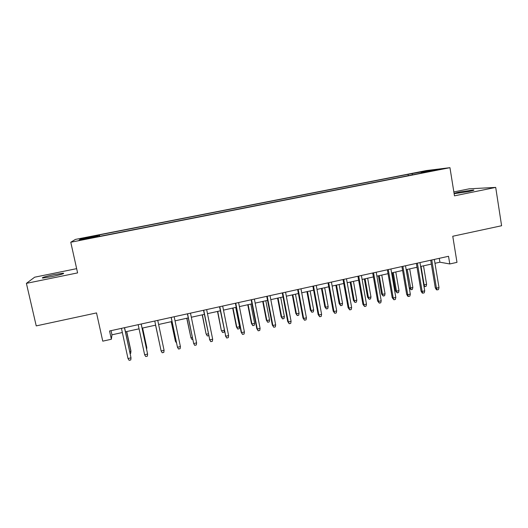 <?xml version="1.0" encoding="UTF-8"?>
<svg xmlns="http://www.w3.org/2000/svg" width="528" height="528" viewBox="0 0 528 528"><rect width="100%" height="100%" fill="white"/><g stroke="black" fill="none" stroke-linecap="round" stroke-linejoin="round"><path stroke-width="0.79" d="M51.902 276.606C60.964 274.639 64.779 273.497 63.353 273.181L54.094 274.619C45.091 276.566 41.257 277.708 42.603 278.058L51.902 276.606M468.475 191.591C473.015 190.634 474.698 190.1 473.524 189.981L459.73 191.987C455.176 192.944 453.486 193.486 454.654 193.611L468.475 191.591M85.14 239.276L90.697 237.943L85.14 239.276M76.652 268.653L34.67 277.193L26.4 283.358L36.234 325.895L96.525 312.919L102.762 341.161L111.368 339.247L111.949 334.818L122.344 332.515M426.4 170.557L75.425 239.415L70.772 242.24L449.955 167.673L426.4 170.557M449.955 167.673L454.476 195.842L495.706 187.407L469.181 188.826L453.849 191.941M495.706 187.407L501.6 225.74L452.76 236.254L456.984 262.357L449.783 263.954L448.529 256.291L109.553 330.983L111.368 339.247M434.102 170.353L440.807 169.204L434.148 170.65M98.036 236.663L97.937 236.306L97.436 236.782L425.462 172.293L421.093 172.801L421.014 173.164M97.937 236.306L79.114 240.002L80.784 238.894L98.974 235.323L99.429 234.887L408.058 174.326L427.409 170.848L436.913 169.693L421.093 172.801M26.4 283.358L77.596 272.897L70.772 242.24M434.986 263.294L439.903 262.205L449.783 263.954M125.479 331.822L139.062 328.819M142.105 328.139L155.635 325.149M158.611 324.489L172.009 321.519M175.032 320.852L188.258 317.922M191.321 317.242L204.369 314.358M207.471 313.665L220.354 310.814M223.496 310.121L236.207 307.303M239.395 306.603L251.942 303.824M255.163 303.112L267.544 300.366M270.805 299.647L283.021 296.941M286.321 296.208L298.386 293.542M301.719 292.802L313.619 290.162M316.991 289.417L328.739 286.816M332.145 286.064L343.741 283.496M347.18 282.731L358.624 280.203M362.102 279.431L373.395 276.929M376.906 276.151L388.047 273.682M391.591 272.903L402.593 270.468M406.164 269.676L417.021 267.267M420.631 266.468L431.343 264.099M439.263 258.331L439.903 262.205M111.038 330.653L111.949 334.818M412.599 174.821L412.045 173.864M408.283 175.672L408.058 174.326M99.739 236.326L99.429 234.887M98.974 235.323L99.165 236.438M427.165 171.607L427.409 170.848M80.784 238.894L81.649 239.507M430.703 260.218L435.29 287.852L436.438 288.156L431.765 259.981M438.999 287.575L438.491 289.582L437.072 289.912L436.438 288.156L438.999 287.575L434.339 259.413M437.072 289.912L436.432 289.74L435.29 287.852M423.707 284.803L426.604 284.354L423.509 265.835M426.604 284.354L426.129 286.288L424.763 286.598L424.136 284.915L421.027 266.383M424.763 286.598L423.905 286.004M416.368 263.373L421.034 291.106L422.136 291.423L417.384 263.155M424.717 290.836L424.222 292.849L422.789 293.179L422.136 291.423L424.717 290.836L419.978 262.581M422.789 293.179L422.182 292.994L421.034 291.106M401.927 266.561L406.672 294.38L407.722 294.71L402.884 266.35M410.322 294.116L409.847 296.135L408.401 296.465L407.722 294.71L410.322 294.116L405.504 265.769M408.401 296.465L407.814 296.281L406.672 294.38M387.367 269.768L392.205 297.68L393.202 298.023L388.278 269.564M395.822 297.422L395.353 299.449L393.901 299.779L393.202 298.023L395.822 297.422L390.918 268.983M393.901 299.779L392.205 297.68M372.702 272.996L377.619 301.006L378.569 301.363L373.56 272.811M381.209 300.762L380.754 302.788L379.289 303.125L378.569 301.363L381.209 300.762L376.213 272.224M379.289 303.125L377.619 301.006M412.85 287.47L412.388 289.41L411.008 289.72L409.352 287.74L410.362 288.037L412.85 287.47L409.702 268.891M411.008 289.72L407.207 269.445M409.352 287.74L406.27 269.65M398.996 290.611L398.548 292.552L397.155 292.868L395.525 290.875L396.488 291.179L398.996 290.611L395.789 271.973M397.155 292.868L396.488 291.179L393.274 272.527M395.525 290.875L392.396 272.725M385.037 293.773L384.595 295.72L383.196 296.036L381.592 294.03L382.51 294.347L385.037 293.773L381.777 275.075M383.196 296.036L382.51 294.347L379.249 275.636M381.592 294.03L378.411 275.821M370.973 296.96L370.55 298.907L369.138 299.231L367.561 297.205L368.432 297.535L370.973 296.96L367.666 278.197M369.138 299.231L368.432 297.535L365.112 278.764M367.561 297.205L364.327 278.936M357.925 276.256L362.921 304.352L363.818 304.729L358.723 276.078M366.478 304.121L366.043 306.154L364.564 306.491L363.818 304.729L366.478 304.121L361.403 275.484M364.564 306.491L362.921 304.352M356.809 300.168L356.393 302.122L354.974 302.445L353.423 300.406L354.248 300.749L356.809 300.168L353.443 281.345M354.974 302.445L354.248 300.749L350.869 281.919M353.423 300.406L350.137 282.077M343.028 279.536L348.11 307.732L348.955 308.114L343.774 279.371M351.641 307.507L351.212 309.54L349.721 309.883L348.955 308.114L351.641 307.507L346.474 278.777M349.721 309.883L348.11 307.732M342.533 303.402L342.131 305.356L340.705 305.686L339.181 303.626L339.953 303.983L342.533 303.402L339.115 284.519M340.705 305.686L339.953 303.983L336.521 285.094M339.181 303.626L335.841 285.245M328.013 282.843L333.188 311.137L333.973 311.533L328.7 282.691M336.679 310.919L336.263 312.959L334.765 313.302L333.973 311.533L336.679 310.919L331.426 282.091M334.765 313.302L333.188 311.137M328.159 306.656L327.769 308.623L326.324 308.946L324.832 306.88L325.558 307.243L328.159 306.656L324.68 287.714M326.324 308.946L325.558 307.243L322.067 288.295M324.832 306.88L321.433 288.433M312.88 286.176L318.146 314.563L318.879 314.978L313.513 286.037M321.605 314.358L321.202 316.404L319.691 316.747L318.879 314.978L321.605 314.358L316.259 285.437M319.691 316.747L318.146 314.563M313.665 309.943L313.295 311.909L311.837 312.239L310.378 310.154L311.051 310.53L313.665 309.943L310.134 290.935M311.837 312.239L311.051 310.53L307.501 291.522M310.378 310.154L306.926 291.647M297.634 289.535L302.986 318.021L303.659 318.45L298.208 289.41M306.412 317.823L306.022 319.876L304.498 320.225L303.659 318.45L306.412 317.823L300.967 288.803M304.498 320.225L302.986 318.021M299.072 313.249L298.709 315.216L297.244 315.553L295.812 313.447L296.432 313.843L299.072 313.249L295.475 294.182M297.244 315.553L296.432 313.843L292.829 294.769M295.812 313.447L292.301 294.888M282.262 292.928L287.707 321.506L288.328 321.948L282.777 292.809M291.093 321.321L290.723 323.374L289.186 323.723L288.328 321.948L291.093 321.321L285.562 292.195M289.186 323.723L287.707 321.506M284.361 316.576L284.011 318.556L282.539 318.886L281.134 316.774L281.701 317.183L284.361 316.576L280.711 297.449M282.539 318.886L281.701 317.183L278.038 298.043M281.134 316.774L277.57 298.148M266.765 296.34L272.303 325.017L272.864 325.479L267.221 296.241M275.656 324.839L275.299 326.898L273.748 327.254L272.864 325.479L275.656 324.839L270.032 295.621M273.748 327.254L272.303 325.017M269.544 319.935L269.207 321.915L267.722 322.252L266.35 320.12L266.864 320.542L269.544 319.935L265.828 300.749M267.722 322.252L266.864 320.542L263.142 301.343M266.35 320.12L262.726 301.435M251.15 299.779L256.78 328.555L257.281 329.03L251.539 299.693M260.099 328.39L259.756 330.455L258.192 330.812L257.281 329.03L260.099 328.39L254.371 299.072M258.192 330.812L256.78 328.555M254.608 323.321L254.285 325.301L252.787 325.644L251.447 323.492L251.909 323.928L254.608 323.321L250.84 304.069M252.787 325.644L251.909 323.928L248.127 304.669M251.447 323.492L247.764 304.748M239.56 326.726L239.25 328.713L237.745 329.056L236.432 326.891L236.841 327.347L239.56 326.726L235.726 307.408M237.745 329.056L236.841 327.347L233 308.015M236.432 326.891L232.69 308.081M224.334 330.607L224.103 332.152L222.585 332.501L221.305 330.317L217.747 311.395M222.585 332.501L221.654 330.785L224.248 330.198M221.305 330.317L217.503 311.447M235.402 303.25L241.131 332.125L241.573 332.614L235.739 303.178M244.411 331.967L244.088 334.039L242.51 334.396L241.573 332.614L244.411 331.967L238.59 302.551M242.51 334.396L241.131 332.125M219.536 306.748L225.74 336.23L219.806 306.689M228.604 335.577L228.287 337.649L226.703 338.012L225.74 336.23L228.604 335.577L222.684 306.055M226.703 338.012L225.357 335.722M203.537 310.273L209.781 339.874L203.742 310.226M212.665 339.214L212.368 341.293L210.764 341.656L209.781 339.874L212.665 339.214L206.646 309.586M210.764 341.656L209.458 339.346M208.705 335.65L207.306 335.966L206.059 333.769L202.382 314.794M207.306 335.966L206.356 334.25L208.329 333.802M206.059 333.769L202.198 314.833M187.407 313.823L193.69 343.543L187.552 313.797M196.594 342.877L196.317 344.962L194.7 345.332L193.69 343.543L196.594 342.877L190.476 313.15M186.773 318.252L190.931 337.742L186.899 318.226M192.667 339.293L191.908 339.464L190.931 337.742L192.284 337.438M171.151 317.407L177.467 347.246L171.224 317.394M180.398 346.573L180.134 348.665L178.51 349.034L177.467 347.246L180.398 346.573L174.174 316.741M171.224 321.691L175.395 341.266L171.296 321.677M176.497 342.962L175.395 341.266L176.108 341.101M164.069 350.302L163.819 352.394L162.182 352.77L161.113 350.975L154.763 321.017L161.113 350.975L164.069 350.302L157.74 320.364M159.839 345.002L155.562 325.162L159.799 344.797M144.626 354.737L145.715 356.532L147.371 356.156L147.602 354.057L144.626 354.737L138.171 324.674M141.167 324.014L147.602 354.057L141.214 324.001M146.322 347.846L146.791 347.741L146.725 347.2L142.619 328.027M146.626 349.265L146.791 347.741L142.573 328.04M128 358.532L129.122 360.327L130.786 359.944L131.003 357.845L128 358.532L121.44 328.363M124.456 327.697L131.003 357.845L124.575 327.67M129.769 351.602L130.904 351.344L130.898 350.783L126.727 331.544M130.178 353.476L130.7 353.357L130.904 351.344L126.621 331.571M63.452 273.636L63.353 273.181M473.576 190.324L473.524 189.981"/></g></svg>
